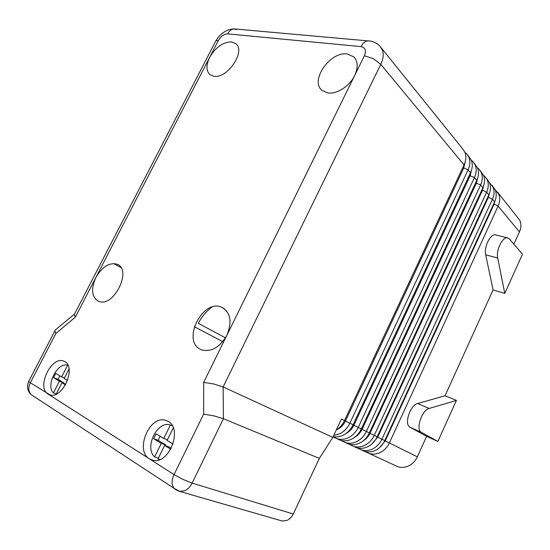 <?xml version="1.0" encoding="UTF-8"?>
<svg xmlns="http://www.w3.org/2000/svg" width="550" height="550" viewBox="0 0 550 550"><rect width="100%" height="100%" fill="white"/><g stroke="black" fill="none" stroke-linecap="round" stroke-linejoin="round"><path stroke-width="0.82" d="M280.548 520.534L282.253 521.029L287.024 520.396C289.706 519.186 291.789 517.055 293.267 513.996L319.344 458.377L332.832 437.381L223.128 386.959L380.786 64.35L373.402 58.726L364.402 55.756L354.681 75.515C349.649 86.178 336.676 94.476 327.848 92.909L322.204 90.489C309.457 81.194 329.876 51.246 347.126 53.955L353.774 56.822C357.995 61.277 358.291 67.506 354.681 75.515L226.916 335.184C219.986 347.16 211.681 352.089 201.994 349.972L200.846 349.498C181.225 341.248 202.689 298.293 221.746 307.271L221.808 307.299C230.594 312.448 232.299 321.743 226.916 335.184L203.692 382.388L203.637 414.143L174.034 474.588L149.435 458.865C134.709 450.519 149.373 415.291 165.303 420.234L168.004 421.314C182.944 428.457 169.331 464.502 153.051 460.302L149.435 458.865L48.029 394.061C36.492 387.633 50.847 356.517 63.181 360.931L64.756 361.598C76.56 367.146 62.741 398.977 50.133 394.955L30.326 382.745L55.866 333.506L75.35 317.157L74.174 314.339L55.282 329.986M55.866 333.506L54.828 330.605M203.637 414.143L214.039 415.896L223.431 418.715L223.128 386.959L213.902 384.003L203.692 382.388M75.35 317.157L95.879 277.441C102.204 266.764 109.237 262.35 116.985 264.192L117.019 264.213C132.612 269.383 113.726 307.959 98.698 301.331L98.017 301.049C91.561 296.587 90.853 288.722 95.879 277.441L209.639 57.386C215.655 47.259 222.915 42.096 231.413 41.896L235.599 43.526C246.407 50.696 227.315 79.255 213.744 76.216L210.203 74.821C206.064 71.129 205.879 65.319 209.639 57.386L218.357 40.535L215.854 40.858L215.208 42.109M495.089 189.558L498.664 194.088C500.197 197.78 500.012 201.788 498.107 206.106L389.379 442.901C387.186 447.501 383.948 450.794 379.679 452.781C376.056 454.341 372.515 454.561 369.057 453.447L364.485 451.316M396.192 466.022L397.822 466.696C401.177 467.796 404.601 467.617 408.079 466.166C412.177 464.31 415.257 461.209 417.319 456.844L385.213 440.901L493.996 204.394L495.131 200.585M493.639 203.961L498.107 206.106L519.441 231.88C521.228 227.769 521.366 223.926 519.853 220.344L497.681 192.294M489.383 182.511L493.034 187.11C494.567 190.836 494.368 194.886 492.436 199.258L381.934 439.189C379.699 443.85 376.427 447.191 372.109 449.219C368.452 450.808 364.877 451.041 361.398 449.914L356.709 447.734M362.636 450.567L364.32 451.261C367.792 452.382 371.353 452.155 374.997 450.574C379.294 448.566 382.553 445.246 384.773 440.605L494.601 201.864C496.519 197.512 496.712 193.483 495.186 189.771L492.051 185.302M483.526 175.278L485.011 176.571L487.252 179.939C488.785 183.693 488.572 187.784 486.606 192.211L374.268 435.366C371.999 440.096 368.686 443.486 364.327 445.548C360.621 447.164 357.019 447.411 353.513 446.284L348.714 444.043M354.832 446.971L356.524 447.666C360.016 448.793 363.612 448.553 367.297 446.944C371.635 444.902 374.935 441.526 377.19 436.824L488.833 194.899C490.779 190.492 490.992 186.416 489.459 182.676L486.255 178.117M477.496 167.833L479.05 169.173L481.298 172.562C482.838 176.344 482.604 180.482 480.611 184.965L366.382 431.427C364.072 436.226 360.717 439.67 356.304 441.767C352.571 443.417 348.934 443.678 345.4 442.544L340.478 440.241M346.796 443.266L348.494 443.974C352.021 445.101 355.644 444.847 359.363 443.211C363.756 441.127 367.098 437.697 369.387 432.926L482.9 187.729C484.88 183.267 485.107 179.149 483.567 175.374L480.301 170.727M471.288 160.181L472.918 161.569L475.172 164.979C476.719 168.788 476.472 172.968 474.444 177.512L358.256 427.371C355.905 432.238 352.502 435.737 348.047 437.876C344.272 439.56 340.608 439.835 337.047 438.701L333.073 436.865M338.518 439.457L340.237 440.165C343.784 441.299 347.435 441.031 351.202 439.361C355.637 437.236 359.019 433.757 361.357 428.918L476.795 180.359C478.809 175.835 479.05 171.669 477.51 167.874L474.176 163.13M464.908 152.302L466.606 153.739L468.875 157.169C470.422 161.012 470.161 165.234 468.091 169.84L349.882 423.191C347.49 428.127 344.046 431.688 339.543 433.868L333.761 435.387M333.176 436.638C336.339 437.284 339.543 436.865 342.788 435.401C347.27 433.235 350.701 429.694 353.079 424.786L470.518 172.769C472.567 168.183 472.821 163.983 471.281 160.146L467.871 155.313M336.208 430.176C339.79 427.866 342.574 424.648 344.541 420.53L464.049 164.959C466.139 160.311 466.407 156.062 464.867 152.199L462.591 148.754L381.342 47.96M337.198 429.509C340.787 427.797 343.537 424.985 345.441 421.053L463.712 168.039L465.114 162.174M332.832 437.381L341.447 418.983L344.541 420.53M346.191 433.359C349.539 431.647 352.096 428.945 353.87 425.26L470.112 175.732L471.481 170.28M354.936 437.078C358.036 435.366 360.408 432.788 362.058 429.344L476.341 183.198L477.661 178.166M363.44 440.667C366.293 438.962 368.479 436.514 369.999 433.311L482.391 190.465L483.656 185.838M371.717 444.118L377.719 437.161L488.276 197.526L489.479 193.311M379.775 447.439L385.213 440.901L384.746 440.667M409.888 427.13C403.886 424.332 410.197 405.034 417.629 403.521L445.046 395.759L456.424 400.4L429.192 408.451C421.822 410.032 415.422 429.536 421.355 432.307L409.888 427.13L426.621 436.356L417.319 456.844M493.096 289.919L504.776 293.397L522.5 254.169L509.438 239.016L507.643 237.916L495.571 234.905C490.552 233.317 483.704 247.039 485.684 254.808L493.096 289.919L445.046 395.759M519.441 231.88L513.865 244.159M426.621 436.356L437.869 441.451L456.424 400.4M113.671 263.553L120.883 267.527M421.355 432.307L437.869 441.451M507.643 237.916C502.693 236.342 495.804 250.216 497.709 258.039L504.776 293.397M212.032 307.106C206.319 311.169 201.754 316.58 198.323 323.352L225.466 337.824M319.344 458.377L223.431 418.715L192.129 483.092L293.267 513.996M159.988 459.463L157.939 458.996L164.622 445.445L169.132 446.999L171.256 448.291M158.373 458.116L154.612 456.892L161.281 443.403L165.791 444.964L158.159 440.316L160.153 436.288M165.412 445.72L165.791 444.964M161.281 443.403L153.649 438.742L156.083 433.833L163.728 438.439L170.356 425.026L172.287 425.748M163.728 438.439L167.427 439.752M173.284 427.879L167.076 440.461L173.044 444.056M170.768 449.199L164.622 445.445M153.649 438.742L158.159 440.316M154.612 456.892C144.196 447.762 156.977 420.901 169.737 424.854L170.356 425.026M56.251 393.91L53.419 392.886L59.421 381.212L63.903 382.91L63.649 383.405M59.867 375.856L58.066 379.349L63.903 382.91M59.421 381.212L53.591 377.651L55.784 373.395L61.634 376.922L64.433 377.994M53.591 377.651L58.066 379.349M65.457 384.904L61.978 382.772L56.127 394.158M61.978 382.772L65.835 384.23M69.052 368.995L64.192 378.462L67.533 380.476M61.634 376.922L67.609 365.303L68.076 365.489M67.609 365.303L67.581 365.296C57.681 361.728 45.396 385.543 53.419 392.886M237.043 29.384L233.145 29.04C230.869 29.638 229.034 31.254 227.638 33.866L361.054 46.612C365.337 47.541 366.451 50.593 364.402 55.756M369.586 40.941L366.774 40.989C364.499 41.711 362.594 43.587 361.054 46.612M54.794 331.059L28.648 381.439C26.627 386.279 27.342 390.596 30.793 394.384L29.136 391.194C28.462 388.486 28.861 385.667 30.326 382.745L28.648 381.439L28.861 381.019M177.554 490.676L179.877 491.446L185.034 490.6C187.99 489.143 190.355 486.64 192.129 483.092L183.033 479.442L174.034 474.588C172.329 478.177 171.738 481.518 172.26 484.612L173.779 488.159L176.577 490.194M33.426 396.11L33.983 396.543M464.049 164.959L380.786 64.35C383.336 58.932 383.866 54.134 382.353 49.954L380.022 46.317C377.527 43.622 374.495 41.903 370.92 41.154L234.039 28.889C226.779 29.171 220.722 33.165 215.854 40.858L74.167 314.738M463.004 167.193L463.712 168.039L468.091 169.84L470.518 172.769M344.513 420.592L353.079 424.786M469.487 174.976L470.112 175.732L474.444 177.512L476.795 180.359M353.045 424.848L361.357 428.918M335.466 436.927L335.328 437.993M475.784 182.531L476.341 183.198L480.611 184.965L482.9 187.729M361.322 428.979L369.387 432.926M343.826 440.839L343.695 441.842M481.903 189.881L486.606 192.211L488.833 194.899M369.359 432.987L377.19 436.824M351.945 444.641L351.821 445.582M487.85 197.017L492.436 199.258L494.601 201.864M377.163 436.879L384.773 440.605M359.831 448.332L359.714 449.219M367.503 451.914L367.386 452.753M417.629 403.521L429.192 408.451M409.998 427.192L421.458 432.369M485.684 254.808L497.709 258.039M218.357 40.535C220.935 36.204 224.029 33.983 227.638 33.866M222.743 341.646L194.288 326.693M64.57 361.494L63.181 360.931M167.674 421.128L165.303 420.234M369.057 453.447L397.822 466.696M361.398 449.914L364.32 451.261M353.513 446.284L356.524 447.666M345.4 442.544L348.494 443.974M337.047 438.701L340.237 440.165M221.808 307.299L224.386 308.777M353.774 56.822L355.169 58.444M30.793 394.384L173.779 488.159L179.877 491.446L282.253 521.029M159.816 459.532L159.259 459.353"/></g></svg>
